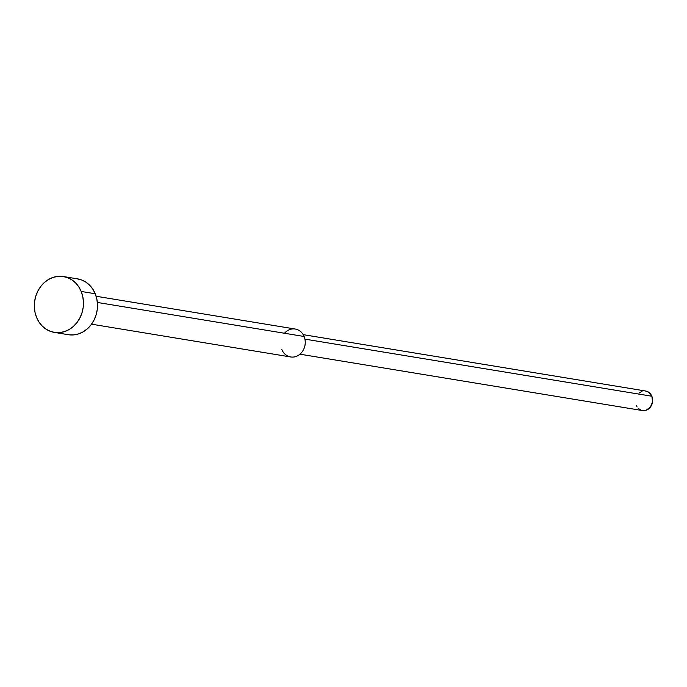 <?xml version="1.0" encoding="UTF-8"?>
<svg xmlns="http://www.w3.org/2000/svg" width="687" height="687" viewBox="0 0 687 687"><rect width="100%" height="100%" fill="white"/><g stroke="black" fill="none" stroke-linecap="round" stroke-linejoin="round"><path stroke-width="1.03" d="M76.755 278.75L81.409 279.884L85.746 282.056L89.593 285.174L92.797 289.124L95.235 293.761L81.186 291.443L95.235 293.761A28.296 24.457 -80.7 0 0 77.537 278.862L63.487 276.552A28.296 24.457 99.3 0 1 81.186 291.443A28.296 24.457 99.3 0 1 78.258 320.76A28.296 24.457 99.3 0 1 54.299 332.388A28.296 24.457 99.3 0 1 36.6 317.488A28.296 24.457 99.3 0 1 39.537 288.171A28.296 24.457 99.3 0 1 63.487 276.552M284.487 333.255A14.144 12.229 99.3 0 1 304.109 336.484L97.365 302.452L304.109 336.484A14.144 12.229 -80.7 0 0 295.255 329.039L96.137 296.26M645.394 390.98L648.545 392.14L651.86 396.236L304.916 339.12L651.86 396.236A9.901 8.562 -80.7 0 0 645.668 391.023L303.182 334.646M638.996 393.093L642.044 391.315M299.97 354.191L642.448 410.56A9.901 8.562 -80.7 0 0 650.838 406.498A9.901 8.562 -80.7 0 0 651.86 396.236L652.556 401.869L650.383 407.133L646.081 410.268L642.723 410.603M641.091 410.208L638.232 408.353M637.107 406.97L636.256 405.347M305.2 343.5A9.901 8.562 99.3 0 1 304.719 346.446M91.534 324.178L290.661 356.957A14.144 12.229 -80.7 0 0 302.641 351.143A14.144 12.229 -80.7 0 0 304.109 336.484A14.144 12.229 99.3 0 1 305.217 343.208A14.144 12.229 99.3 0 1 304.642 346.729A14.144 12.229 99.3 0 1 293.684 357.017A14.144 12.229 99.3 0 1 281.816 349.511M304.642 346.729L304.788 346.214A9.901 8.562 -80.7 0 0 305.191 343.74L305.217 343.208M54.299 332.388L68.339 334.698A28.296 24.457 -80.7 0 0 92.298 323.079A28.296 24.457 -80.7 0 0 95.235 293.761L96.815 298.888L97.485 304.324L97.202 309.846L95.991 315.256L93.896 320.34L90.993 324.908L87.395 328.772L83.247 331.795L78.696 333.856L73.93 334.87L69.121 334.809M81.186 291.443L78.747 286.814L75.544 282.864L71.706 279.746L67.369 277.574L62.706 276.432L57.897 276.372L53.131 277.393L48.588 279.454L44.432 282.477L40.834 286.342L37.931 290.902L35.836 295.994L34.625 301.404L34.35 306.926L35.011 312.362L36.6 317.488L39.039 322.117L42.242 326.076L46.081 329.193L50.417 331.366L55.08 332.499L59.889 332.56L64.655 331.546L69.207 329.485L73.354 326.462L76.953 322.598L79.855 318.029L81.951 312.946L83.161 307.536L83.436 302.005L82.775 296.578L81.186 291.443"/></g></svg>
